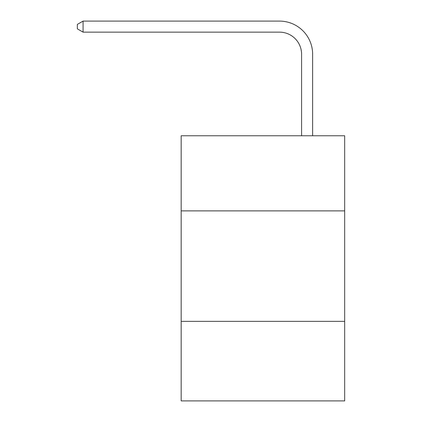 <?xml version="1.0" encoding="UTF-8"?>
<svg xmlns="http://www.w3.org/2000/svg" width="422" height="422" viewBox="0 0 422 422"><rect width="100%" height="100%" fill="white"/><g stroke="black" fill="none" stroke-linecap="round" stroke-linejoin="round"><path stroke-width="0.63" d="M344.668 210.889L344.668 135.768L181.175 135.768L181.175 210.889L344.668 210.889L344.668 400.9L181.175 400.9L181.175 210.889M344.668 321.358L181.175 321.358M301.588 135.768L301.588 54.243A22.092 22.092 136.1 0 0 279.491 32.146L83.076 32.146L77.331 28.833L77.331 24.413L83.076 21.1L279.491 21.1A33.143 33.143 -47.3 0 1 312.633 54.243L312.633 135.768M301.588 54.243A22.092 22.092 132.7 0 0 279.491 32.146A22.092 22.092 132.7 0 1 301.588 54.243A22.092 22.092 132.7 0 0 279.491 32.146A22.092 22.092 132.7 0 1 301.588 54.243A22.092 22.092 132.7 0 0 279.491 32.146A22.092 22.092 132.7 0 1 301.588 54.243A22.092 22.092 132.7 0 0 279.491 32.146A22.092 22.092 132.7 0 1 301.588 54.243A22.092 22.092 132.7 0 0 279.491 32.146A22.092 22.092 132.7 0 1 301.588 54.243A22.092 22.092 132.7 0 0 279.491 32.146A22.092 22.092 132.7 0 1 301.588 54.243A22.092 22.092 132.7 0 0 279.491 32.146A22.092 22.092 132.7 0 1 301.588 54.243A22.092 22.092 132.7 0 0 279.491 32.146A22.092 22.092 132.7 0 1 301.588 54.243A22.092 22.092 132.7 0 0 279.491 32.146A22.092 22.092 132.7 0 1 301.588 54.243A22.092 22.092 132.7 0 0 279.491 32.146A22.092 22.092 132.7 0 1 301.588 54.243A22.092 22.092 132.7 0 0 279.491 32.146A22.092 22.092 132.7 0 1 301.588 54.243A22.092 22.092 132.7 0 0 279.491 32.146A22.092 22.092 132.7 0 1 301.588 54.243A22.092 22.092 132.7 0 0 279.491 32.146A22.092 22.092 132.7 0 1 301.588 54.243A22.092 22.092 132.7 0 0 279.491 32.146A22.092 22.092 132.7 0 1 301.588 54.243A22.092 22.092 132.7 0 0 279.491 32.146A22.092 22.092 132.7 0 1 301.588 54.243A22.092 22.092 132.7 0 0 279.491 32.146A22.092 22.092 132.7 0 1 301.588 54.243A22.092 22.092 132.7 0 0 279.491 32.146A22.092 22.092 132.7 0 1 301.588 54.243A22.092 22.092 132.7 0 0 279.491 32.146A22.092 22.092 132.7 0 1 301.588 54.243A22.092 22.092 132.7 0 0 279.491 32.146A22.092 22.092 132.7 0 1 301.588 54.243A22.092 22.092 132.7 0 0 279.491 32.146A22.092 22.092 132.7 0 1 301.588 54.243A22.092 22.092 132.7 0 0 279.491 32.146A22.092 22.092 132.7 0 1 301.588 54.243A22.092 22.092 132.7 0 0 279.491 32.146A22.092 22.092 132.7 0 1 301.588 54.243A22.092 22.092 132.7 0 0 279.491 32.146M83.076 21.1L83.076 32.146"/></g></svg>
